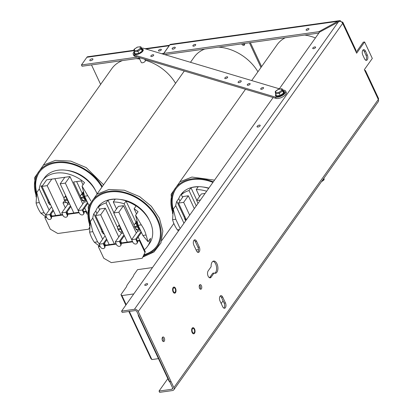 <?xml version="1.0" encoding="UTF-8"?>
<svg xmlns="http://www.w3.org/2000/svg" width="413" height="413" viewBox="0 0 413 413"><rect width="100%" height="100%" fill="white"/><g stroke="black" fill="none" stroke-linecap="round" stroke-linejoin="round"><path stroke-width="0.62" d="M364.586 58.863L362.779 55.006A3.454 1.864 -98 0 1 363.662 49.663A3.454 1.864 -98 0 1 365.51 51.16L367.317 55.022A3.454 1.864 -98 0 1 366.429 60.365A3.454 1.864 -98 0 1 364.586 58.863M365.748 60.236A3.454 1.864 82 0 0 366.006 55.203L364.199 51.346A3.454 1.864 82 0 0 363.042 49.973M209.494 277.722A3.825 2.065 82 0 0 209.809 277.371L212.772 273.2L214.079 273.019L211.12 277.19A3.825 2.065 -98 0 1 210.176 277.83A3.825 2.065 -98 0 1 207.806 275.29A3.825 2.065 -98 0 1 208.167 270.892L211.131 266.721A6.169 3.325 -98 0 1 213.66 261.062A6.169 3.325 -98 0 1 217.811 266.715A6.169 3.325 -98 0 1 215.369 273.287A6.169 3.325 -98 0 1 214.079 273.019M214.703 273.256A6.169 3.325 82 0 0 216.505 266.896A6.169 3.325 82 0 0 213.02 261.279M222.705 306.756L220.015 301.02A3.454 1.864 -98 0 1 220.903 295.677A3.454 1.864 -98 0 1 222.746 297.174L225.431 302.91A3.454 1.864 -98 0 1 224.548 308.258A3.454 1.864 -98 0 1 222.705 306.756M223.861 308.129A3.454 1.864 82 0 0 224.125 303.096L221.435 297.36A3.454 1.864 82 0 0 220.279 295.987M196.542 250.908L193.857 245.172A3.454 1.864 -98 0 1 194.74 239.829A3.454 1.864 -98 0 1 196.583 241.326L199.273 247.062A3.454 1.864 -98 0 1 198.385 252.41A3.454 1.864 -98 0 1 196.542 250.908M197.703 252.276A3.454 1.864 82 0 0 197.961 247.248L195.277 241.512A3.454 1.864 82 0 0 194.115 240.139M201.384 288.868A2.333 1.26 -98 0 1 200.811 289.26A2.333 1.26 -98 0 1 199.242 287.123A2.333 1.26 -98 0 1 200.16 284.64A2.333 1.26 -98 0 1 201.606 286.188A2.333 1.26 -98 0 1 201.384 288.868M200.109 289.007A2.333 1.26 82 0 0 199.556 285.073M164.26 341.19A2.333 1.26 -98 0 1 163.687 341.582A2.333 1.26 -98 0 1 162.118 339.445A2.333 1.26 -98 0 1 163.042 336.962A2.333 1.26 -98 0 1 164.482 338.51A2.333 1.26 -98 0 1 164.26 341.19M162.985 341.329A2.333 1.26 82 0 0 162.433 337.395M194.234 332.661A2.333 1.26 -98 0 1 193.661 333.048A2.333 1.26 -98 0 1 192.091 330.916A2.333 1.26 -98 0 1 193.016 328.433A2.333 1.26 -98 0 1 194.456 329.977A2.333 1.26 -98 0 1 194.234 332.661M175.21 292.043A2.333 1.26 -98 0 1 174.637 292.435A2.333 1.26 -98 0 1 173.068 290.298A2.333 1.26 -98 0 1 173.987 287.815A2.333 1.26 -98 0 1 175.432 289.363A2.333 1.26 -98 0 1 175.21 292.043M195.617 45.12A1.58 0.661 154.9 0 1 194.12 46.08A1.58 0.661 154.9 0 1 192.871 45.972A1.58 0.661 154.9 0 1 194.022 44.707A1.58 0.661 154.9 0 1 195.731 44.635A1.58 0.661 154.9 0 1 195.617 45.12M308.857 29.251A1.58 0.661 154.9 0 1 307.36 30.211A1.58 0.661 154.9 0 1 306.11 30.108A1.58 0.661 154.9 0 1 307.257 28.838A1.58 0.661 154.9 0 1 308.97 28.765A1.58 0.661 154.9 0 1 308.857 29.251M175.153 47.985A1.729 0.723 154.9 0 1 173.512 49.039A1.729 0.723 154.9 0 1 172.144 48.92A1.729 0.723 154.9 0 1 173.403 47.536A1.729 0.723 154.9 0 1 175.277 47.454A1.729 0.723 154.9 0 1 175.153 47.985M174.271 48.713A1.729 0.723 -25.1 0 0 173.754 48.956M315.48 47.614A1.58 0.661 154.9 0 1 313.983 48.574A1.58 0.661 154.9 0 1 312.734 48.471A1.58 0.661 154.9 0 1 313.885 47.201A1.58 0.661 154.9 0 1 315.594 47.128A1.58 0.661 154.9 0 1 315.48 47.614M147.508 284.356A1.58 0.661 154.9 0 1 146.011 285.321A1.58 0.661 154.9 0 1 144.762 285.213A1.58 0.661 154.9 0 1 145.913 283.943A1.58 0.661 154.9 0 1 147.622 283.87A1.58 0.661 154.9 0 1 147.508 284.356M260.066 125.872A1.729 0.723 154.9 0 1 258.43 126.925A1.729 0.723 154.9 0 1 257.062 126.806A1.729 0.723 154.9 0 1 258.321 125.418A1.729 0.723 154.9 0 1 260.19 125.34A1.729 0.723 154.9 0 1 260.066 125.872M259.188 126.595A1.729 0.723 -25.1 0 0 258.667 126.837M244.021 43.546A1.729 1.265 -144.6 0 0 244.413 43.664M338.417 21.791L134.416 309.316A3.134 2.292 35.4 0 1 138.236 311.531L173.873 387.606A3.134 2.292 35.4 0 1 173.816 389.789L378.256 101.644A3.134 2.292 -144.6 0 0 378.318 99.466A3.134 1.311 -25.1 0 0 378.54 98.501L365.526 70.716A3.134 1.311 154.9 0 1 365.304 71.681L364.349 69.652L372.309 58.429L364.607 41.981L356.646 53.2L355.691 51.171A3.134 1.311 -25.1 0 0 355.918 50.205L342.904 22.426A3.134 1.311 154.9 0 1 342.682 23.386A3.134 2.292 -144.6 0 0 339.858 21.213L319.523 32.147L279.322 88.8M364.643 70.272A3.134 1.311 154.9 0 1 365.526 70.716M341.525 21.987A3.134 1.311 154.9 0 1 342.904 22.426M134.416 309.316L121.587 311.118L122.191 312.404L135.02 310.607A1.569 1.146 -144.6 0 1 136.93 311.717L172.567 387.792A1.569 1.146 -144.6 0 1 172.536 388.881A1.569 1.146 -144.6 0 1 171.865 389.263L159.036 391.059L159.64 392.35L172.469 390.553A3.134 2.292 35.4 0 0 173.816 389.789M273.132 97.53L121.587 311.118M339.631 20.65L170.533 44.346A3.134 1.688 82 0 0 169.758 44.872L337.767 21.326L339.486 20.681A3.134 1.688 -98 0 1 339.631 20.65A3.134 1.688 -98 0 1 341.159 21.729M164.173 54.454L163.693 53.427L169.758 44.872M163.693 53.427L318.867 31.682L337.767 21.326M223.061 300.824L221.172 303.488M167.843 378.649L159.036 391.059M356.176 52.203L363.295 42.167L364.607 41.981M318.877 33.055L164.808 54.645M339.486 20.681L339.744 21.244M319.259 32.513L318.867 31.682M153.115 55.889A1.58 0.661 154.9 0 1 150.828 56.302A1.58 0.661 154.9 0 1 151.974 55.032A1.58 0.661 154.9 0 1 153.688 54.96A1.58 0.661 154.9 0 1 153.115 55.889M240.242 82.244A1.729 0.723 -25.1 0 0 239.721 82.486M238.74 81.438A1.729 0.723 154.9 0 1 241.244 80.984A1.729 0.723 154.9 0 1 239.984 82.373A1.729 0.723 154.9 0 1 238.115 82.45A1.729 0.723 154.9 0 1 238.74 81.438M261.29 88.155A1.58 0.661 154.9 0 1 263.582 87.742A1.58 0.661 154.9 0 1 262.431 89.012A1.58 0.661 154.9 0 1 260.722 89.084A1.58 0.661 154.9 0 1 261.29 88.155M247.841 84.144A1.58 0.661 154.9 0 1 250.133 83.731A1.58 0.661 154.9 0 1 248.982 84.995A1.58 0.661 154.9 0 1 247.268 85.068A1.58 0.661 154.9 0 1 247.841 84.144M225.369 77.448A1.58 0.661 154.9 0 1 227.661 77.035A1.58 0.661 154.9 0 1 226.51 78.305A1.58 0.661 154.9 0 1 224.796 78.377A1.58 0.661 154.9 0 1 225.369 77.448M282.699 89.807L284.64 90.385A6.169 2.581 154.9 0 1 285.631 91.128A6.169 2.581 154.9 0 1 282.327 95.46A6.169 2.581 154.9 0 1 275.445 97.112L134.21 54.981A6.169 2.581 154.9 0 1 133.218 54.237A6.169 2.581 154.9 0 1 134.168 51.723M141.592 48.145A6.169 2.581 154.9 0 1 143.399 48.259L279.962 88.991M133.218 54.237L133.822 55.528A6.169 2.581 -25.1 0 0 134.814 56.271L276.049 98.397A6.169 2.581 -25.1 0 0 282.931 96.75A6.169 2.581 -25.1 0 0 286.235 92.419L285.631 91.128M175.504 292.672A3.098 1.673 82 0 0 175.773 289.017A3.098 1.673 82 0 0 173.775 287.076A3.098 1.673 82 0 0 173.119 287.577A3.098 1.673 82 0 0 172.794 291.041A3.098 1.673 82 0 0 174.632 293.199A3.098 1.673 82 0 0 175.504 292.672M194.533 333.291A3.098 1.673 82 0 0 194.797 329.636A3.098 1.673 82 0 0 192.804 327.695A3.098 1.673 82 0 0 192.143 328.19A3.098 1.673 82 0 0 191.823 331.66A3.098 1.673 82 0 0 193.661 333.818A3.098 1.673 82 0 0 194.533 333.291M134.003 49.839L134.189 51.775L135.18 53.886L138.814 53.458L142.258 51.093L142.067 49.157L141.076 47.046L140.503 46.741L137.209 47.134L140.503 46.741M134.504 52.446A4.935 2.065 -25.1 0 0 134.282 52.864A4.935 2.065 -25.1 0 0 134.168 53.525A4.935 2.065 -25.1 0 0 137.823 54.248A4.935 2.065 -25.1 0 0 142.836 51.145A4.935 2.065 -25.1 0 0 142.433 49.049A4.935 2.065 -25.1 0 0 141.969 48.946L142.433 49.049M137.312 47.227L134.137 49.245L137.193 47.237M133.946 49.653L134.137 49.245M134.137 51.568L134.571 50.711L134.416 49.147M134.189 51.775L137.823 51.341L141.267 48.977L140.281 48.45L137.503 50.36L134.571 50.711M138.814 53.458L137.503 50.36M141.076 47.046L141.267 48.977L142.258 51.093M139.289 58.212L141.292 62.482A2.235 0.934 -25.1 0 0 143.058 62.631A2.235 0.934 -25.1 0 0 145.175 61.274A2.235 0.934 -25.1 0 0 145.335 60.587L144.695 59.219M275.275 91.934L275.579 93.823L276.565 95.935L280.251 95.434L283.633 93.049L283.328 91.159L282.337 89.043L281.764 88.749L281.403 88.898L281.645 90.421L278.92 92.347L279.26 93.323L282.642 90.932L281.645 90.421M275.605 94.887L275.853 94.412A4.935 2.065 -25.1 0 0 275.605 94.887A4.935 2.065 -25.1 0 0 276.369 96.441A4.935 2.065 -25.1 0 0 282.709 94.567A4.935 2.065 -25.1 0 0 283.757 91.072A4.935 2.065 -25.1 0 0 283.241 90.963L283.757 91.072M278.517 89.285L281.403 88.898M275.528 93.653L275.946 92.749L275.698 91.227L278.429 89.301M275.223 91.779L275.698 91.227M282.337 89.043L282.642 90.932L283.633 93.049M280.251 95.434L279.26 93.323L275.579 93.823M244.3 43.504A1.58 1.156 35.4 0 1 244.486 44.95A1.58 1.156 35.4 0 1 242.968 45.218A1.58 1.156 35.4 0 1 241.765 43.861M242.736 43.721A1.58 1.156 -144.6 0 0 244.651 44.413M91.913 60.262A1.729 0.723 -25.1 0 0 91.392 60.505M89.91 59.937A1.729 0.723 154.9 0 1 91.547 58.889A1.729 0.723 154.9 0 1 92.915 59.002A1.729 0.723 154.9 0 1 91.655 60.391A1.729 0.723 154.9 0 1 89.786 60.468A1.729 0.723 154.9 0 1 89.91 59.937M158.592 50.314A1.58 0.661 154.9 0 1 160.094 49.353A1.58 0.661 154.9 0 1 161.344 49.457A1.58 0.661 154.9 0 1 160.192 50.727A1.58 0.661 154.9 0 1 158.478 50.799A1.58 0.661 154.9 0 1 158.592 50.314M140.678 58.021L82.048 66.235L81.444 64.944L137.539 57.087M161.659 53.705L163.796 53.406L169.242 45.729L145.892 49.002M134.008 50.252L87.664 56.746A3.134 1.688 82 0 0 86.89 57.268L81.444 64.944M260.975 67.469L249.416 42.787M250.381 42.653L261.594 66.596M91.495 64.913L100.627 84.402M138.195 314.417A2.468 1.332 82 0 0 138.582 316.177L168.834 380.76A2.468 1.332 82 0 0 169.753 381.777M138.582 316.177L138.995 316.121L169.247 380.703A2.468 1.332 82 0 0 170.564 381.772M323.885 178.282L324.179 179.371L323.704 179.996M322.119 180.765L324.143 179.273L323.761 178.452M133.786 293.927L121.923 295.589L120.947 294.614L126.295 287.076L127.178 284.96L133.249 276.395L133.951 274.712L137.544 269.658L152.49 267.562M128.846 311.474L150.915 358.587L151.886 359.563L158.473 358.639M151.886 359.563L129.331 311.407M126.171 304.66L121.923 295.589M125.857 305.099L120.947 294.614M175.571 83.307A39.865 29.153 -144.6 0 0 145.164 60.221M139.682 59.044A39.865 29.153 -144.6 0 0 136.084 58.661M122.47 60.572A39.865 29.153 -144.6 0 0 111.799 68.651L43.303 165.195M87.143 201.658L84.144 202.076L83.343 200.367M85.006 198.493L84.335 198.591L84.789 198.028M84.557 196.991L83.87 197.951L85.29 200.63L84.335 198.591M68.16 200.857L67.877 200.894L68.057 200.635M69.683 204.105L67.747 204.373L66.968 202.711M68.734 203.072L67.412 200.259L64.557 200.656A3.949 2.886 35.4 0 0 68.734 203.072L67.877 200.894M87.546 202.515L82.249 209.974L83.488 212.618A2.468 1.807 35.4 0 1 83.441 214.337A2.468 1.807 35.4 0 1 81.376 214.858A2.468 1.807 35.4 0 1 79.368 213.196L78.134 210.553L84.144 202.076M83.602 214.032A2.468 1.807 -144.6 0 0 83.88 212.07L83.018 210.238L87.923 203.325M70.463 205.777L65.858 212.272L67.097 214.915A2.468 1.807 35.4 0 1 67.051 216.634A2.468 1.807 35.4 0 1 64.986 217.155A2.468 1.807 35.4 0 1 62.977 215.493L61.738 212.85L67.747 204.373M67.211 216.329A2.468 1.807 -144.6 0 0 67.484 214.368L66.627 212.535L70.845 206.588M65.858 212.272L61.738 212.85M66.421 202.437L62.977 202.922L65.239 199.696M65.713 196.629L67.035 199.443L64.175 199.846A3.949 2.886 35.4 0 1 64.413 197.507A3.949 2.886 35.4 0 1 65.713 196.629L65.992 196.232M67.412 200.259L67.696 199.861M51.078 218.591A2.468 1.807 -144.6 0 0 51.351 216.624L50.494 214.796L53.411 210.682M53.029 209.871L49.725 214.533L50.964 217.176A2.468 1.807 35.4 0 1 50.918 218.89A2.468 1.807 35.4 0 1 48.853 219.417A2.468 1.807 35.4 0 1 46.845 217.754L45.606 215.106L51.558 206.722M49.725 214.533L45.606 215.106M82.249 209.974L78.134 210.553M83.808 193.057L82.998 194.203L84.314 197.022L84.933 196.934M83.447 191.596A3.949 2.886 35.4 0 0 83.307 191.766L80.871 195.199A3.949 2.886 35.4 0 0 80.633 197.538L83.493 197.14L82.172 194.322L83.39 192.603L83.684 193.232M83.493 197.14L84.02 196.392M83.87 197.951L81.015 198.348L81.697 197.388M85.31 197.75L84.696 197.837L86.018 200.651A3.949 2.886 35.4 0 0 86.57 200.429M84.696 197.837L85.093 197.28M83.39 192.603A3.949 2.886 35.4 0 1 83.679 192.535M67.035 199.443L67.314 199.051M48.295 199.758L48.285 199.768A3.949 2.886 35.4 0 1 48.295 199.758A3.949 2.886 35.4 0 0 48.047 202.107L49.312 201.926M49.689 202.742L48.429 202.917L49.111 201.957M82.998 194.203A3.949 2.886 35.4 0 1 84.133 194.353M85.192 200.77A3.949 2.886 35.4 0 1 81.015 198.348M80.871 195.199A3.949 2.886 35.4 0 1 82.172 194.322M50.706 204.915A3.949 2.886 35.4 0 1 48.429 202.917M50.288 204.698L49.746 204.776L49.947 204.487M49.147 210.119L39.25 188.989A31.595 23.107 35.4 0 1 42.353 180.822A31.595 23.107 35.4 0 1 84.546 182.639L82.084 186.108L87.788 195.762A31.595 23.107 35.4 0 1 90.715 200.852M51 214.079L51.702 215.571L51.3 216.138M52.224 216.009A31.595 23.107 35.4 0 1 51.702 215.571M83.452 200.604L82.378 200.754L81.629 199.154M81.16 198.147L80.86 197.507M80.468 196.671L73.591 181.999L81.201 180.93L83.013 184.797M62.977 202.922L65.285 207.847M67.138 211.812L68.068 213.789M55.678 215.524L42.028 186.377L46.674 179.825L69.983 176.563L82.812 203.955M84.665 207.915L86.229 211.244M49.746 204.776L49.421 204.084M48.698 202.535L48.466 202.045M47.893 200.816L40.959 186.02L42.425 185.814M54.857 178.679L64.061 198.328M64.733 199.768L64.913 200.155M76.632 181.57L82.161 193.382M82.378 200.754L82.837 200.109M42.028 186.377L47.175 185.659L60.825 214.801M51.821 179.108L47.175 185.659M69.983 176.563L65.331 183.114L78.165 210.506M73.839 212.979L60.184 183.831L65.331 183.114M64.831 177.285L60.184 183.831M42.353 180.822L44.398 177.941A31.595 23.107 35.4 0 1 71.583 171.472A31.595 23.107 35.4 0 1 97.117 193.878M45.786 216.913L40.856 213.16A31.595 23.107 35.4 0 1 36.096 203.005L36.788 192.453L39.297 202.561L36.096 203.005M39.25 188.989L36.788 192.453M87.788 195.762L84.593 196.211L82.084 186.108M40.856 213.16L44.052 212.71L45.807 214.827M39.297 202.561L44.052 212.71M88.707 204.998L84.593 196.211M66.488 170.321A29.003 21.208 35.4 0 1 95.831 191.142M39.457 172.061A39.034 28.543 -144.6 0 0 36.726 192.737M36.447 194.172A39.034 28.543 35.4 0 1 39.209 172.402A39.034 28.543 35.4 0 1 70.024 163.667A39.034 28.543 35.4 0 1 101.887 187.156M50.964 217.176L51.351 216.624L62.761 215.028L51.351 216.624A2.468 1.807 35.4 0 1 51.31 218.343L50.918 218.89M67.097 214.915L67.484 214.368L79.151 212.731L67.484 214.368A2.468 1.807 35.4 0 1 67.438 216.082L67.051 216.634M87.2 212.922L86.405 211.219L86.012 211.771L83.88 212.07A2.468 1.807 35.4 0 1 83.834 213.784L83.441 214.337M89.513 227.723L88.687 229.184L89.523 227.429L88.687 229.184L57.805 233.51L50.278 229.153L44.836 217.537L46.628 217.29L44.836 217.537L45.229 216.99L46.411 216.825M86.012 211.771L87.189 214.275L86.012 211.771L83.88 212.07L83.488 212.618M86.405 211.219L83.658 211.606M78.935 212.267L67.267 213.903M62.544 214.564L51.135 216.159M257.924 71.764A39.865 29.153 -144.6 0 0 218.472 47.123M204.796 49.039A39.865 29.153 -144.6 0 0 194.156 57.113L190.476 62.301M140.657 230.764L137.658 231.187L136.78 229.313M138.722 227.573L138.05 227.666L138.505 227.109M138.272 226.066L137.586 227.031L139.005 229.711L138.05 227.666M121.675 229.964L121.391 230L121.572 229.747M123.198 233.211L121.267 233.484L120.488 231.817M122.248 232.183L120.932 229.365L118.072 229.762A3.949 2.886 35.4 0 0 122.248 232.183L121.391 230M141.06 231.621L135.763 239.081L137.002 241.724A2.468 1.807 35.4 0 1 136.956 243.443A2.468 1.807 35.4 0 1 134.891 243.964A2.468 1.807 35.4 0 1 132.888 242.302L131.649 239.659L137.658 231.187M136.956 243.443L137.348 242.89A2.468 1.807 35.4 0 0 137.395 241.177L136.538 239.344L141.442 232.431M123.977 234.883L119.372 241.378L120.611 244.021A2.468 1.807 35.4 0 1 120.565 245.74A2.468 1.807 35.4 0 1 118.5 246.262A2.468 1.807 35.4 0 1 116.492 244.599L115.253 241.956L121.267 233.484M120.565 245.74L120.952 245.188A2.468 1.807 35.4 0 0 120.999 243.474L120.142 241.641L124.359 235.694M119.372 241.378L115.253 241.956M118.072 229.762L118.753 228.802M119.228 225.735L120.55 228.549L117.695 228.952A3.949 2.886 35.4 0 1 117.932 226.613A3.949 2.886 35.4 0 1 119.228 225.735L119.507 225.338M120.932 229.365L121.21 228.967M106.549 238.977L103.24 243.639L104.479 246.282A2.468 1.807 35.4 0 1 104.432 247.996L104.825 247.449A2.468 1.807 35.4 0 0 104.871 245.735L104.009 243.902L106.926 239.793M103.24 243.639L99.125 244.217L105.072 235.828M135.763 239.081L131.649 239.659M137.374 222.354L136.713 223.283L138.03 226.102L138.448 226.045M137.002 220.872L134.586 224.28A3.949 2.886 35.4 0 0 134.349 226.618L137.209 226.216L135.887 223.397L137.106 221.683L137.317 222.137M137.209 226.216L137.736 225.472M137.586 227.031L134.731 227.429L135.412 226.469M138.83 226.856L138.412 226.913L139.733 229.731A3.949 2.886 35.4 0 0 140.11 229.592M138.412 226.913L138.68 226.536M120.55 228.549L120.828 228.157M101.799 228.874A3.949 2.886 35.4 0 1 101.81 228.864L101.799 228.874A3.949 2.886 35.4 0 0 101.562 231.213L102.827 231.032M103.209 231.848L101.944 232.023L102.625 231.063M136.713 223.283A3.949 2.886 35.4 0 1 137.627 223.376M138.907 229.845A3.949 2.886 35.4 0 1 134.731 227.429M134.586 224.28A3.949 2.886 35.4 0 1 135.887 223.397M104.226 234.021A3.949 2.886 35.4 0 1 101.944 232.023M103.802 233.804L103.26 233.882L103.467 233.593M136.966 229.711L136.295 229.804L135.732 228.606M135.005 227.047L134.777 226.556M134.199 225.322L124.117 203.8L126.063 201.054L136.006 222.282M117.56 227.496L106.058 202.943L108.01 200.197A31.595 23.107 35.4 0 1 115.227 199.211L113.276 201.957A31.595 23.107 35.4 0 1 124.117 203.8M113.276 201.957L116.543 208.932M119.935 231.543L119.486 231.605L119.238 231.073M118.407 229.298L118.211 228.879M101.407 229.927L93.834 213.753L95.78 211.007A31.595 23.107 35.4 0 1 97.819 207.181A31.595 23.107 35.4 0 1 100.349 204.347L98.402 207.094A31.595 23.107 35.4 0 1 106.058 202.943M98.402 207.094L99.631 209.721M103.26 233.882L102.94 233.195M102.212 231.641L101.985 231.151M102.661 239.225L92.765 218.095A31.595 23.107 35.4 0 1 93.834 213.753M104.52 243.185L105.217 244.677L104.814 245.245M105.738 245.115A31.595 23.107 35.4 0 1 105.217 244.677M126.063 201.054A31.595 23.107 35.4 0 1 136.063 206.004L134.111 208.751A31.595 23.107 35.4 0 1 138.061 211.745L135.598 215.214L141.308 224.868A31.595 23.107 35.4 0 1 146.063 235.023L148.076 241.765L150.513 238.332A31.595 23.107 35.4 0 1 147.405 246.499A31.595 23.107 35.4 0 1 144.349 249.782M134.111 208.751L136.527 213.908M109.197 244.63L95.542 215.483L100.189 208.937L105.336 208.214L118.799 236.954M120.658 240.918L121.582 242.896M127.354 242.085L113.699 212.938L118.35 206.392L123.497 205.669L136.326 233.061M138.185 237.021L139.744 240.351M95.78 211.007L96.952 213.5M136.295 229.804L136.682 229.261M108.01 200.197L113.869 212.705M95.542 215.483L100.689 214.765L114.344 243.913M105.336 208.214L100.689 214.765M123.497 205.669L118.846 212.22L131.68 239.612M113.699 212.938L118.846 212.22M97.866 207.114A31.595 23.107 35.4 0 1 97.917 207.047A31.595 23.107 35.4 0 1 137.054 206.485A31.595 23.107 35.4 0 1 149.454 243.613L147.405 246.499M99.306 246.019L94.371 242.266A31.595 23.107 35.4 0 1 89.616 232.111L90.302 221.559L92.811 231.667L89.616 232.111M92.765 218.095L90.302 221.559M148.076 241.765L142.867 235.472L146.063 235.023M141.308 224.868L138.107 225.317L135.598 215.214M94.371 242.266L97.571 241.822L99.321 243.933M92.811 231.667L97.571 241.822M142.867 235.472L138.107 225.317M120.002 199.427A29.003 21.208 35.4 0 1 149.346 220.248M144.044 254.697A39.034 28.543 -144.6 0 0 156.635 246.334M92.971 201.167A39.034 28.543 -144.6 0 0 90.24 221.843M89.962 223.283A39.034 28.543 35.4 0 1 92.729 201.508A39.034 28.543 35.4 0 1 141.081 200.816A39.034 28.543 35.4 0 1 156.398 246.68A39.034 28.543 35.4 0 1 143.745 255.332M104.432 247.996A2.468 1.807 35.4 0 1 102.367 248.523A2.468 1.807 35.4 0 1 100.364 246.86L99.125 244.217M137.002 241.724L137.395 241.177L139.532 240.877L144.973 252.493L142.201 258.29L111.319 262.616L103.792 258.264L98.351 246.644L100.142 246.396M120.611 244.021L120.999 243.474L132.671 241.837M104.479 246.282L104.871 245.735L116.275 244.135M142.201 258.29L144.973 252.493M145.361 251.94L139.919 240.325L139.532 240.877M139.919 240.325L137.178 240.712M132.449 241.373L120.782 243.009M116.058 243.67L104.654 245.27M99.925 245.931L98.743 246.096L98.351 246.644M315.413 37.934A39.865 29.153 -144.6 0 0 304.691 35.043M285.218 37.769A39.865 29.153 -144.6 0 0 277.133 44.697L251.687 80.561M184.776 216.464A3.949 2.886 35.4 0 1 184.781 216.448L184.776 216.464A3.949 2.886 35.4 0 0 184.539 218.797L185.798 218.622M186.18 219.432L184.916 219.613L185.597 218.653M185.773 220.656A3.949 2.886 35.4 0 1 184.916 219.613M196.237 205.906L189.035 190.527L190.982 187.781A31.595 23.107 35.4 0 1 198.199 186.8L196.252 189.546A31.595 23.107 35.4 0 1 206.639 191.245M196.252 189.546L199.52 196.521M184.384 217.512L176.805 201.343L178.757 198.596A31.595 23.107 35.4 0 1 180.791 194.771A31.595 23.107 35.4 0 1 183.326 191.937L181.374 194.683A31.595 23.107 35.4 0 1 189.035 190.527M181.374 194.683L182.603 197.311M185.189 219.231L184.957 218.74M183.955 223.216L175.737 205.679A31.595 23.107 35.4 0 1 176.805 201.343M186.361 219.824L178.514 203.072L183.166 196.521L188.313 195.798L194.311 208.617M198.018 203.392L196.676 200.527L201.322 193.976L205.075 193.449M178.757 198.596L179.923 201.09M190.982 187.781L196.841 200.29M178.514 203.072L183.661 202.349L189.665 215.168M188.313 195.798L183.661 202.349M196.676 200.527L200.424 200M180.842 194.704A31.595 23.107 35.4 0 1 180.889 194.631A31.595 23.107 35.4 0 1 208.684 188.359M178.53 230.862L177.342 229.855A31.595 23.107 35.4 0 1 172.588 219.701L173.279 209.148L175.788 219.251L172.588 219.701M175.737 205.679L173.279 209.148M177.342 229.855L179.454 229.561M175.788 219.251L180.151 228.575M202.979 187.017A29.003 21.208 35.4 0 1 208.844 188.137M175.948 188.751A39.034 28.543 -144.6 0 0 173.217 209.432M172.939 210.867A39.034 28.543 35.4 0 1 175.701 189.092A39.034 28.543 35.4 0 1 212.932 182.37M198.503 249.617L196.092 249.953M88.687 229.184L57.805 233.51L50.278 229.153L44.836 217.537M367.317 55.022L366.006 55.203M365.51 51.16L364.199 51.346M209.809 277.371L211.12 277.19M221.435 297.36L222.746 297.174M224.125 303.096L225.431 302.91M195.277 241.512L196.583 241.326M197.961 247.248L199.273 247.062M365.304 71.681L378.318 99.466L173.873 387.606M138.236 311.531L342.682 23.386L355.691 51.171M172.675 388.117L171.865 389.263M276.049 98.397L275.445 97.112M134.21 54.981L134.814 56.271M142.072 49.199A4.383 1.833 154.9 0 1 142.253 51.047M142.18 51.14A4.383 1.833 154.9 0 1 138.887 53.406M138.732 53.463A4.383 1.833 154.9 0 1 135.257 53.876M135.154 53.835A4.383 1.833 154.9 0 1 134.581 53.117A4.383 1.833 154.9 0 1 134.628 52.704M140.126 46.891L140.281 48.45M283.333 91.196A4.383 1.833 154.9 0 1 283.623 93.002M283.555 93.095A4.383 1.833 154.9 0 1 280.324 95.382M280.169 95.444A4.383 1.833 154.9 0 1 276.648 95.924M276.545 95.888A4.383 1.833 154.9 0 1 275.972 94.66M278.92 92.347L275.946 92.749M86.89 57.268L134.044 50.66M169.247 380.703L168.834 380.76M36.22 195.757A39.865 29.153 35.4 0 1 55.719 162.185A39.865 29.153 35.4 0 1 102.3 186.573M89.735 224.863A39.865 29.153 35.4 0 1 111.18 191.08A39.865 29.153 35.4 0 1 157.812 219.432A39.865 29.153 35.4 0 1 143.316 256.225M172.711 212.452A39.865 29.153 35.4 0 1 213.304 181.849M134.499 52.436L134.282 52.864M281.764 88.749L278.439 89.198L275.414 91.335M144.942 48.719L169.469 45.28M324.004 179.877L321.371 181.818M323.89 178.271L324.179 179.371M65.724 195.659L64.413 197.507M103.57 184.787L86.193 167.58L70.752 161.106L55.425 160.363L43.432 165.102L34.63 177.626L36.096 196.991M119.243 224.765L117.932 226.613M161.844 240.438L173.863 223.5M96.818 194.301L184.286 71.026M142.939 257.01L153.982 251.982L160.967 242.88L162.851 231.053L159.418 218.224L151.339 206.293L139.708 196.686L124.272 190.212L108.939 189.469L96.947 194.208L88.15 206.732L89.611 226.097M179.794 181.885L245.498 89.285M214.528 180.13L191.916 177.058L179.918 181.797L171.121 194.316L172.582 213.681"/></g></svg>
